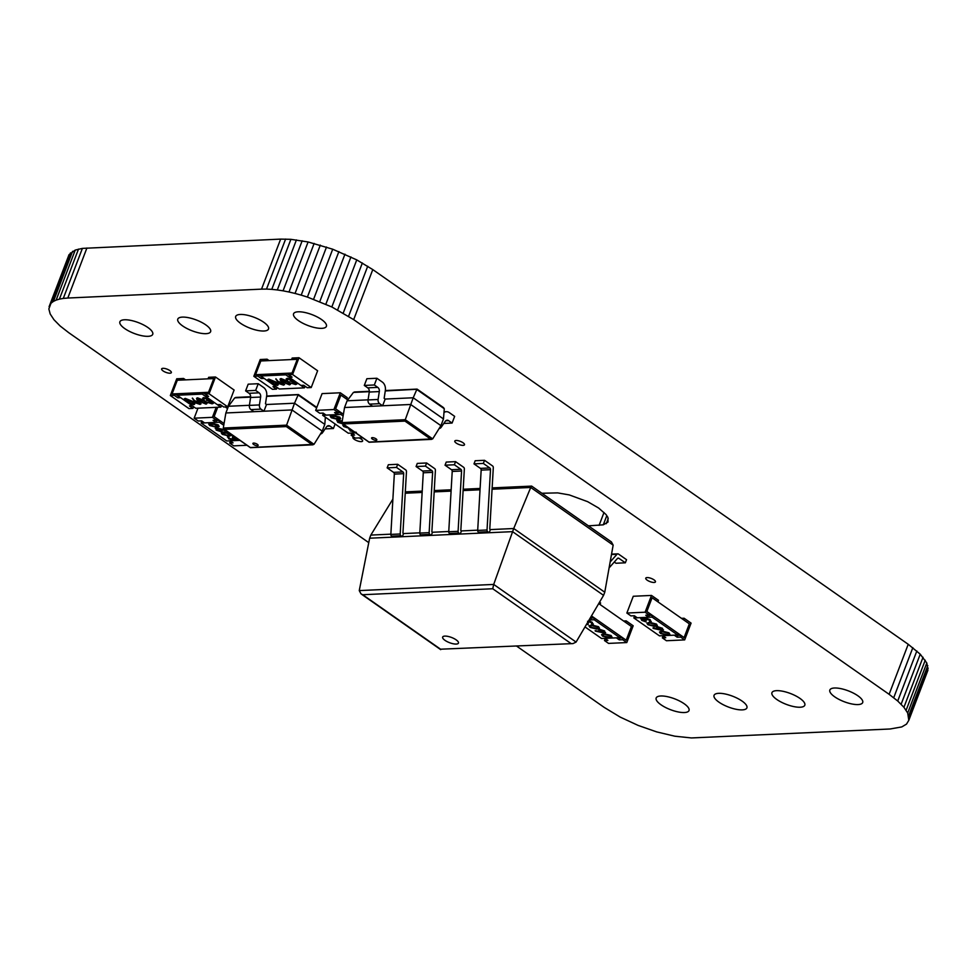<?xml version="1.0" encoding="UTF-8"?>
<svg xmlns="http://www.w3.org/2000/svg" width="977" height="977" viewBox="0 0 977 977"><rect width="100%" height="100%" fill="white"/><g stroke="black" fill="none" stroke-linecap="round" stroke-linejoin="round"><path stroke-width="1.47" d="M516.711 646.163L604.213 707.409L620.248 717.118L638.115 725.41L656.691 731.895L674.826 736.206L691.386 737.94L890.096 728.989L901.771 726.925L906.509 724.116L908.805 720.318L927.906 670.283L926.807 663.004L920.236 654.187L908.219 644.283L372.787 269.591L356.752 259.882L332.705 249.208L308.097 241.966L290.89 239.328L280.643 239.109L82.398 248.39L75.229 250.075L69.037 254.667L48.85 308.952L50.193 313.996L53.967 319.735L60.159 326.013L68.781 332.717L368.756 542.638M69.037 254.667L49.094 306.717M70.491 252.884L51.39 302.907L49.937 304.702M72.554 251.345L53.454 301.38L51.39 302.907M75.229 250.075L56.129 300.11L53.454 301.38M78.514 249.086L59.402 299.121L56.129 300.11M82.398 248.39L63.297 298.425L59.402 299.121M86.904 248.011L67.804 298.034L63.297 298.425M280.643 239.109L261.531 289.143L67.804 298.034M285.614 239.06L266.501 289.082L261.531 289.143M290.89 239.328L271.777 289.363L266.501 289.082M296.422 239.915L277.309 289.949L271.777 289.363M302.174 240.794L283.061 290.828L277.309 289.949M308.097 241.966L288.997 292.001L283.061 290.828M314.154 243.407L295.054 293.442L288.997 292.001M320.309 245.105L301.197 295.127L295.054 293.442M326.501 247.034L307.401 297.069L301.197 295.127M908.805 720.318L907.694 713.027L903.933 707.299L897.729 701.022L889.119 694.317L353.674 319.626L331.838 306.961L307.401 297.069M928.15 668.048L909.05 718.083M332.705 249.208L313.605 299.231M927.784 665.618L908.671 715.652M338.885 251.59L319.772 301.612M926.807 663.004L907.694 713.027M344.966 254.167L325.866 304.201M925.219 660.208L906.119 710.242M350.938 256.939L331.838 306.961M923.033 657.265L903.933 707.299M356.752 259.882L337.651 309.904M920.236 654.187L901.136 704.222M362.357 262.972L343.257 313.006M916.841 650.987L897.729 701.022M367.718 266.22L348.606 316.255M912.836 647.678L893.723 697.712M372.787 269.591L353.674 319.626M908.219 644.283L889.119 694.317M800.2 707.226A17.574 5.813 -159.1 0 0 804.804 705.211A17.574 5.813 -159.1 0 0 795.583 695.795A17.574 5.813 -159.1 0 0 776.556 690.666A17.574 5.813 -159.1 0 0 771.952 692.669A17.574 5.813 -159.1 0 0 781.173 702.084A17.574 5.813 -159.1 0 0 800.2 707.226M654.101 582.463A5.19 1.71 -159.1 0 0 655.457 581.865A5.19 1.71 -159.1 0 0 652.734 579.092A5.19 1.71 -159.1 0 0 647.116 577.578A5.19 1.71 -159.1 0 0 645.76 578.164A5.19 1.71 -159.1 0 0 648.484 580.949A5.19 1.71 -159.1 0 0 654.101 582.463M858.099 704.564A17.574 5.813 -159.1 0 0 862.691 702.561A17.574 5.813 -159.1 0 0 853.471 693.145A17.574 5.813 -159.1 0 0 834.443 688.003A17.574 5.813 -159.1 0 0 829.852 690.018A17.574 5.813 -159.1 0 0 839.072 699.434A17.574 5.813 -159.1 0 0 858.099 704.564M541.881 493.263L557.659 492.884L569.298 494.924L587.69 501.69L598.608 508.016L606.009 514.513L607.902 517.383L608.024 522.023L603.298 524.82L588.447 525.846M608.219 518.579L606.265 523.684M606.778 515.685L603.298 524.82M604.006 512.485L599.096 525.357M321.812 328.345A17.574 5.813 -159.1 0 0 326.403 326.342A17.574 5.813 -159.1 0 0 317.183 316.927A17.574 5.813 -159.1 0 0 298.156 311.797A17.574 5.813 -159.1 0 0 293.564 313.8A17.574 5.813 -159.1 0 0 302.785 323.216A17.574 5.813 -159.1 0 0 321.812 328.345M463.135 445.365A5.19 1.71 -159.1 0 0 464.49 444.779A5.19 1.71 -159.1 0 0 461.767 441.995A5.19 1.71 -159.1 0 0 456.149 440.48A5.19 1.71 -159.1 0 0 454.793 441.067A5.19 1.71 -159.1 0 0 457.517 443.851A5.19 1.71 -159.1 0 0 463.135 445.365M263.924 331.008A17.574 5.813 -159.1 0 0 268.516 329.005A17.574 5.813 -159.1 0 0 259.296 319.589A17.574 5.813 -159.1 0 0 240.269 314.46A17.574 5.813 -159.1 0 0 235.677 316.463A17.574 5.813 -159.1 0 0 244.897 325.878A17.574 5.813 -159.1 0 0 263.924 331.008M148.138 336.32A17.574 5.813 -159.1 0 0 152.73 334.317A17.574 5.813 -159.1 0 0 143.509 324.901A17.574 5.813 -159.1 0 0 124.482 319.772A17.574 5.813 -159.1 0 0 119.89 321.775A17.574 5.813 -159.1 0 0 129.111 331.191A17.574 5.813 -159.1 0 0 148.138 336.32M206.025 333.67A17.574 5.813 -159.1 0 0 210.617 331.667A17.574 5.813 -159.1 0 0 201.409 322.251A17.574 5.813 -159.1 0 0 182.381 317.11A17.574 5.813 -159.1 0 0 177.777 319.125A17.574 5.813 -159.1 0 0 186.998 328.528A17.574 5.813 -159.1 0 0 206.025 333.67M353.503 436.866A5.19 1.71 -159.1 0 0 352.917 437.342A5.19 1.71 -159.1 0 0 355.64 440.114A5.19 1.71 -159.1 0 0 361.258 441.628A5.19 1.71 -159.1 0 0 362.614 441.042A5.19 1.71 -159.1 0 0 359.145 437.904M684.425 712.538A17.574 5.813 -159.1 0 0 689.017 710.535A17.574 5.813 -159.1 0 0 679.797 701.12A17.574 5.813 -159.1 0 0 660.77 695.99A17.574 5.813 -159.1 0 0 656.178 697.993A17.574 5.813 -159.1 0 0 665.398 707.409A17.574 5.813 -159.1 0 0 684.425 712.538M742.312 709.876A17.574 5.813 -159.1 0 0 746.904 707.873A17.574 5.813 -159.1 0 0 737.684 698.457A17.574 5.813 -159.1 0 0 718.657 693.328A17.574 5.813 -159.1 0 0 714.065 695.331A17.574 5.813 -159.1 0 0 723.285 704.747A17.574 5.813 -159.1 0 0 742.312 709.876M169.986 373.202A5.19 1.71 -159.1 0 0 171.341 372.616A5.19 1.71 -159.1 0 0 168.618 369.831A5.19 1.71 -159.1 0 0 163 368.317A5.19 1.71 -159.1 0 0 161.645 368.903A5.19 1.71 -159.1 0 0 164.368 371.687A5.19 1.71 -159.1 0 0 169.986 373.202M613.153 545.142L530.731 487.462L513.731 528.52L604.763 592.221L613.153 545.142L611.394 541.905L531.659 486.106L492.139 487.902M604.763 592.221L603.566 595.347L512.546 531.647L369.636 538.205L359.255 590.596L361.014 593.869L362.723 594.724L492.738 588.752L493.703 584.429L359.255 590.596M390.873 534.163L370.833 535.078L392.888 499.1M492.066 489.233L530.731 487.462L531.586 486.082M490.369 529.595L489.77 529.168L493.3 467.69A1.771 1.331 -92.6 0 0 492.567 465.944L484.531 460.314L483.334 463.44L489.77 467.946A1.771 1.331 -92.6 0 1 490.503 469.693L487.034 529.986A1.771 1.331 87.4 0 0 487.767 531.732L489.184 532.721L490.369 529.595L513.731 528.52L493.703 584.429L576.088 642.072L573.01 643.587L440.59 649.204L362.723 594.724M477.704 530.169L461.425 530.926L460.228 534.053L458.824 533.063L449.481 533.491L450.885 534.48L460.228 534.053M448.761 531.5L432.481 532.257L431.284 535.384L429.88 534.395L420.537 534.822L421.942 535.811L431.284 535.384M419.817 532.831L403.538 533.576L402.341 536.703L400.936 535.726L391.594 536.153L392.998 537.142L402.341 536.703M603.566 595.347L576.088 642.072M370.833 535.078L369.636 538.205M573.01 643.587L440.59 649.204M444.865 636.1A8.451 2.797 -159.1 0 0 442.654 637.065A8.451 2.797 -159.1 0 0 447.087 641.596A8.451 2.797 -159.1 0 0 456.247 644.063A8.451 2.797 -159.1 0 0 458.457 643.098A8.451 2.797 -159.1 0 0 454.012 638.567A8.451 2.797 -159.1 0 0 444.865 636.1M402.939 471.94L393.584 472.367L387.148 467.861L396.491 467.421L402.939 471.94A1.771 1.331 -92.6 0 1 403.672 473.674L400.204 533.979A1.771 1.331 87.4 0 0 400.936 535.726M393.584 472.367A1.771 1.331 -92.6 0 1 394.329 474.114L390.849 534.407A1.771 1.331 87.4 0 0 391.594 536.153M403.538 533.576L402.927 533.161L406.469 471.671A1.771 1.331 -92.6 0 0 405.736 469.925L397.688 464.295L388.345 464.734L387.148 467.861M397.688 464.295L396.491 467.421M431.883 470.609L422.54 471.036L416.092 466.53L425.435 466.102L431.883 470.609A1.771 1.331 -92.6 0 1 432.616 472.355L429.147 532.648A1.771 1.331 87.4 0 0 429.88 534.395M422.54 471.036A1.771 1.331 -92.6 0 1 423.273 472.783L419.805 533.076A1.771 1.331 87.4 0 0 420.537 534.822M432.481 532.257L431.871 531.83L435.412 470.34A1.771 1.331 -92.6 0 0 434.68 468.606L426.631 462.976L417.289 463.403L416.092 466.53M426.631 462.976L425.435 466.102M460.826 469.278L451.484 469.705L445.036 465.199L454.39 464.771L460.826 469.278A1.771 1.331 -92.6 0 1 461.559 471.024L458.091 531.317A1.771 1.331 87.4 0 0 458.824 533.063M451.484 469.705A1.771 1.331 -92.6 0 1 452.217 471.451L448.748 531.744A1.771 1.331 87.4 0 0 449.481 533.491M461.425 530.926L460.814 530.499L464.356 469.021A1.771 1.331 -92.6 0 0 463.623 467.275L455.575 461.645L446.233 462.072L445.036 465.199M455.575 461.645L454.39 464.771M610.149 561.995L617.012 554.252A1.771 1.331 87.4 0 1 618.49 554.057L626.538 559.687L625.341 562.813L615.998 563.24L614.277 562.044M625.341 562.813L618.893 558.307A1.771 1.331 87.4 0 0 617.427 558.502L609.098 567.881M489.77 467.946L480.428 468.374L473.992 463.867L483.334 463.44M489.184 532.721L479.829 533.149L478.425 532.16A1.771 1.331 87.4 0 1 477.692 530.413L481.16 470.12A1.771 1.331 -92.6 0 0 480.428 468.374M484.531 460.314L475.176 460.741L473.992 463.867M590.658 617.293L591.28 617.72L591.464 615.913L626.196 640.216L631.435 626.489L625.622 622.422L626.196 620.896L623.607 621.018M599.524 602.223L600.599 602.98L600.012 604.494L598.718 603.591L631.435 626.489L626.196 640.216L623.289 638.189L618.966 637.712M604.152 638.396L605.056 639.019L604.47 640.546L607.889 640.387L604.983 638.36L616.377 637.834L619.284 639.862L622.703 639.715L626.782 642.561L633.181 625.781L626.196 620.896M626.782 642.561L608.549 643.403L604.47 640.546M605.874 638.982L605.056 639.019M623.289 638.189L622.703 639.715M619.87 638.347L619.284 639.862M589.595 619.088L590.767 619.907L589.07 619.992L594.187 619.748L594.773 618.233L590.45 617.757M591.28 617.72L590.389 617.757M591.354 618.38L590.767 619.907M586.921 623.644L588.239 624.608L586.542 624.291M588.655 620.7L592.294 622.337L592.66 624.34M588.484 620.993L592.172 622.642L592.538 624.645L593.369 624.01M592.538 624.645L591.806 624.132L592.392 623.326M587.763 622.227L588.398 623.118L587.311 622.984M589.131 625.83L591.549 624.938L598.547 626.709L599.438 628.248M601.673 634.598L604.079 633.707L611.089 635.49L611.981 637.016M585.003 626.916L601.563 638.506L619.797 637.676L620.383 636.149L594.773 618.233M594.187 619.748L619.797 637.676M595.152 630.653L599.646 631.447L599.548 629.615L604.543 631.289L604.58 633.133L595.274 631.069L599.609 631.423M598.693 629.872L599.67 629.31L604.653 630.983L604.69 632.827M604.58 633.133L605.593 632.534M610.967 635.795L611.956 637.175L609.501 637.883L602.577 636.174L601.588 634.745L603.969 634.012L611.089 635.49M608.769 637.383L610.82 636.833L610.124 635.807L604.69 634.525C602.748 634.476 602.308 635.013 603.371 636.125L608.769 637.383L610.845 636.674M602.687 635.123L603.371 636.125L608.891 637.077M602.785 634.977L603.493 635.819M598.718 629.701L599.67 629.31M600.44 629.823L600.696 631.191L603.994 632.314L603.688 631.301L600.33 630.128L600.574 631.496L604.458 632.363M598.437 627.014L599.414 628.394L596.971 629.115L590.047 627.405L589.046 625.976L591.427 625.243L598.547 626.709M596.239 628.602L598.278 628.064L597.594 627.039L592.16 625.756C590.218 625.707 589.778 626.233 590.841 627.344L596.239 628.602L598.303 627.893M590.157 626.342L590.841 627.344L596.349 628.296M590.255 626.196L590.963 627.039M586.75 623.937L587.617 623.79M592.27 623.631L591.806 624.132L591.341 622.667L587.58 621.287L588.398 623.118M587.507 624.095L588.239 624.608M645.101 612.213L651.5 595.433L633.267 596.263L626.855 613.043L645.101 612.213L649.168 615.058L649.754 613.532L646.847 611.492L652.086 597.765L646.847 611.492L684.095 637.566L689.335 623.839L683.509 619.76L684.095 618.233L681.506 618.356M651.5 595.433L658.486 600.318L657.9 601.844L652.086 597.765L689.335 623.839L684.095 637.566L681.177 635.526L676.866 635.05M633.523 615.779L634.427 616.402L633.841 617.928L652.074 617.098L677.684 635.013L678.27 633.487L652.66 615.571L648.337 615.095M662.04 635.734L662.943 636.369L662.369 637.883L665.777 637.737L662.87 635.697L674.264 635.172L677.183 637.212L680.603 637.053L684.669 639.898L691.081 623.118L684.095 618.233M684.669 639.898L666.436 640.741L662.369 637.883M663.774 636.32L662.943 636.369M681.177 635.526L680.603 637.053M677.757 635.685L677.183 637.212M626.855 613.043L630.934 615.901L634.354 615.742L637.26 617.769L648.655 617.256L645.748 615.217L649.168 615.058M649.241 615.73L648.655 617.256M642.194 618.795L642.585 619.992L646.127 621.946L641.657 620.346L641.462 618.282L644.063 618.868M640.692 618.795L641.462 618.282M640.717 618.624L643.941 619.174L644.783 617.818L650.181 619.674L650.548 621.677M643.745 618.526L650.059 619.98L650.426 621.983L651.268 621.348M650.426 621.983L649.705 621.47L650.279 620.676M645.589 618.331L646.286 620.468L641.657 619.284M647.03 623.167L649.436 622.276L656.446 624.059L657.338 625.585M659.56 631.936L661.979 631.044L668.976 632.827L669.868 634.354M633.841 617.928L659.451 635.856L677.684 635.013M653.039 627.991L658.413 629.347L657.497 628.761L657.448 626.965L662.43 628.626L662.467 630.47L653.173 628.406L653.161 627.686L657.545 628.797M656.581 627.222L657.558 626.66L662.553 628.321L662.589 630.165M662.467 630.47L663.493 629.872M652.074 617.098L652.66 615.571M635.258 616.365L634.427 616.402M668.866 633.133L669.843 634.513L667.401 635.233L660.476 633.511L659.475 632.082L661.856 631.35L668.976 632.827M666.656 634.72L668.708 634.183L668.024 633.145L662.589 631.863C660.647 631.814 660.208 632.351 661.27 633.462L666.656 634.72L668.732 634.012M660.586 632.461L661.27 633.462L666.778 634.415M660.684 632.314L661.38 633.157M656.605 627.051L657.558 626.66M658.339 627.161L658.583 628.529L661.881 629.652L661.576 628.638L658.217 627.466L658.474 628.834L662.357 629.701M656.324 624.364L657.301 625.744L654.859 626.452L647.934 624.743L646.945 623.314L649.326 622.581L656.446 624.059M654.126 625.952L656.178 625.402L655.482 624.376L650.047 623.094C648.105 623.045 647.666 623.582 648.728 624.694L654.126 625.952L656.19 625.243M648.044 623.68L648.728 624.694L654.248 625.646M648.142 623.546L648.85 624.388M642.072 619.1L642.585 619.992M642.463 620.297L645.516 621.14M650.169 620.981L649.705 621.47L649.229 620.004L644.893 618.893M645.467 618.636L646.286 620.468M645.394 621.433L646.127 621.946M316.621 407.897L298.119 394.952L294.529 403.22L324.804 424.397L325.365 417.179M324.804 424.397L322.239 431.113L291.976 409.937L225.87 412.966L223.293 428.048L224.454 429.404L286.285 426.57L286.603 425.142L223.293 428.048M249.416 405.296L228.435 406.261L234.749 397.859L236.519 397.541M266.587 396.393L298.437 394.696M266.501 404.502L263.937 411.219L260.957 409.131A3.81 2.858 87.4 0 1 259.43 404.93L260.627 397.041A3.81 2.858 -92.6 0 0 259.1 392.839L255.656 390.421L258.221 383.717L263.619 387.49A7.608 5.728 -92.6 0 1 266.672 395.893L265.475 403.782L266.501 404.502L294.529 403.22L286.603 425.142L314.008 444.327L250.356 447.539L224.454 429.404M322.239 431.113L314.008 444.327M228.435 406.261L225.87 412.966M253.629 443.082A2.809 0.928 -159.1 0 0 252.896 443.411A2.809 0.928 -159.1 0 0 254.374 444.914A2.809 0.928 -159.1 0 0 257.415 445.732A2.809 0.928 -159.1 0 0 258.148 445.414A2.809 0.928 -159.1 0 0 256.67 443.912A2.809 0.928 -159.1 0 0 253.629 443.082M335.123 424.006L333.401 428.524L325.133 428.903M333.401 428.524L329.957 426.106A3.81 2.858 87.4 0 0 328.504 425.667A3.81 2.858 87.4 0 0 326.55 426.851L322.483 432.738A3.81 2.858 -92.6 0 1 320.529 433.922A3.81 2.858 -92.6 0 1 320.48 433.935L320.529 433.922M325.939 417.57A7.608 5.728 87.4 0 0 325.304 417.936M259.1 392.839L249.062 393.291L245.618 390.885L255.656 390.421M263.937 411.219L253.91 411.683L250.918 409.595A3.81 2.858 87.4 0 1 249.391 405.394L250.588 397.492A3.81 2.858 -92.6 0 0 249.062 393.291M258.221 383.717L248.182 384.181L245.618 390.885M444.279 408.728L416.8 389.493L413.21 397.773L443.473 418.95L444.279 408.728L443.106 407.433M443.473 418.95L440.92 425.654L410.645 404.478L344.551 407.519L341.974 422.601L343.122 423.957L404.966 421.111L405.272 419.695L341.974 422.601M368.097 399.837L347.116 400.802L353.43 392.412L355.201 392.095M385.268 390.947L417.118 389.249M385.182 399.056L382.618 405.773L379.626 403.684A3.81 2.858 87.4 0 1 378.111 399.471L379.308 391.582A3.81 2.858 -92.6 0 0 377.781 387.38L374.325 384.975L376.89 378.258L382.3 382.044A7.608 5.728 -92.6 0 1 385.341 390.446L384.156 398.335L385.182 399.056L413.21 397.773L405.272 419.695L432.689 438.881L369.037 442.08L343.122 423.957M440.92 425.654L432.689 438.881M347.116 400.802L344.551 407.519M372.31 437.635A2.809 0.928 -159.1 0 0 371.578 437.952A2.809 0.928 -159.1 0 0 373.043 439.467A2.809 0.928 -159.1 0 0 376.096 440.285A2.809 0.928 -159.1 0 0 376.829 439.955A2.809 0.928 -159.1 0 0 375.351 438.453A2.809 0.928 -159.1 0 0 372.31 437.635M443.985 412.489A7.608 5.728 87.4 0 1 446.33 411.683A7.608 5.728 87.4 0 1 449.249 412.575L454.647 416.361L452.082 423.065L443.814 423.444M452.082 423.065L448.638 420.66A3.81 2.858 87.4 0 0 447.185 420.208A3.81 2.858 87.4 0 0 445.231 421.405L441.164 427.291A3.81 2.858 -92.6 0 1 439.198 428.476A3.81 2.858 -92.6 0 1 439.161 428.476L439.198 428.476M377.781 387.38L367.743 387.845L364.299 385.439L374.325 384.975M382.618 405.773L372.591 406.224L369.599 404.136A3.81 2.858 87.4 0 1 368.073 399.935L369.269 392.046A3.81 2.858 -92.6 0 0 367.743 387.845M376.89 378.258L366.863 378.722L364.299 385.439M215.636 420.232L219.959 420.696L224.063 423.566L214.134 416.629L217.712 407.262L214.134 416.629L217.041 418.669L216.467 420.183L213.047 420.342L215.954 422.382L204.559 422.907L201.653 420.867L198.233 421.026L194.154 418.18L197.977 408.178M200.822 420.904L202.544 421.502M229.339 440.859L230.242 441.494L229.656 443.021L233.076 442.862L230.169 440.822L239.963 440.371L226.749 440.981L201.14 423.065L201.726 421.539M227.543 408.606L225.223 406.92M194.154 418.18L212.388 417.338L216.21 407.336M212.388 417.338L216.467 420.183M216.54 420.855L215.954 422.382M229.656 443.021L233.735 445.866L246.949 445.268M231.073 441.457L230.242 441.494M232.306 438.221L236.519 439.589L236.129 438.38L232.465 436.731L236.935 438.343L237.24 440.102L234.651 439.516L233.918 440.566L228.533 438.71L228.166 436.695L229.363 438.685L233.124 440.053L232.416 437.916L236.935 439.223M232.465 436.731L235.262 437.085M234.773 439.21L234.859 440.163M227.446 437.024L228.276 436.401L229.473 438.38L233.711 439.626M221.376 432.799L223.855 431.919L228.997 432.713M208.834 424.03L211.313 423.151L218.237 424.861L219.153 426.436M223.77 425.3L219.373 422.223L201.14 423.065M215.221 428.5L216.235 427.914L224.857 429.807M225.663 430.368L220.179 429.343L221.095 429.929L221.156 431.724L216.161 430.051L216.125 428.219L225.553 430.698M220.289 429.037L221.217 429.624L221.266 431.419M221.156 431.724L222.133 431.162M219.959 420.696L219.373 422.223M209.737 425.557L208.748 424.177L211.203 423.456L218.115 425.166L219.117 426.607L216.735 427.328L209.737 425.557M211.936 423.969L209.884 424.507L210.58 425.532L216.002 426.815C217.956 426.876 218.396 426.338 217.321 425.227L211.936 423.969M218.005 426.228L217.321 425.227M209.982 424.372L213.804 426.387L218.03 426.07M215.245 428.341L216.235 427.914M216.821 428.732L217.016 430.051L220.375 431.211L220.13 429.856L216.235 428.988M216.943 428.427L217.138 429.746L220.949 430.967M222.267 434.325L221.29 432.945L223.733 432.225L230.657 433.947L231.659 435.376L229.265 436.108L222.267 434.325M224.466 432.738L222.414 433.287L223.11 434.313L228.545 435.595C230.487 435.644 230.926 435.107 229.864 433.996L224.466 432.738M230.548 434.997L229.864 433.996M222.512 433.141L226.346 435.168L230.56 434.838M227.47 436.866L228.276 436.401M238.119 439.455L237.24 440.102M292.587 374.509L298.999 357.729L317.623 370.759L311.211 387.539L292.587 374.509L288.606 374.692L289.18 373.165L292.038 373.031L297.277 359.304L292.038 373.031L255.559 374.704L260.81 360.977L266.501 360.721L267.087 359.194L269.102 360.598M275.551 386.574L277.297 387.6M290.084 375.73L286.334 373.299L285.748 374.826L304.372 387.857L305.215 386.318M298.999 357.729L292.16 358.046L291.573 359.573L297.277 359.304L260.81 360.977L255.559 374.704L258.416 374.582L257.83 376.108L261.323 378.551L264.169 378.417L275.807 386.562L272.962 386.697L276.454 389.139L272.461 389.322L253.837 376.292L260.248 359.512L267.087 359.194M262.166 377.012L258.416 374.582M253.837 376.292L257.83 376.108M277.041 387.613L276.454 389.139M261.909 377.024L261.323 378.551M311.211 387.539L307.23 387.722L303.737 385.28L300.879 385.414L289.241 377.269L292.099 377.134L288.606 374.692M289.827 375.742L289.241 377.269M288.056 378.844L286.811 380.138L287.214 378.27L291.659 379.638L292.404 380.859L295.884 382.288L296.849 383.924M286.92 379.833L287.214 378.27L286.139 378.966L291.659 379.638M291.537 379.943L292.355 380.981M292.282 381.164L295.775 382.593L296.825 384.083L295.64 384.559L290.572 383.008L294.932 383.68L295.237 382.373M290.572 383.008L294.822 383.985L295.127 382.679L290.108 381.006L290.938 379.674M280.106 379.125L281.058 378.551L288.105 381.421C290.621 383.033 291.134 384.071 289.632 384.547M289.51 384.853L282.561 381.97C280.02 380.371 279.471 379.32 280.949 378.856L287.983 381.726C290.499 383.338 291.012 384.376 289.51 384.853L290.487 384.266M267.832 379.687L268.785 379.113L275.832 381.983C278.347 383.595 278.86 384.645 277.358 385.109M277.236 385.414L270.287 382.544C267.747 380.932 267.197 379.894 268.675 379.418L275.709 382.288C278.237 383.9 278.738 384.95 277.236 385.414L278.213 384.828M285.748 374.826L260.676 375.974L279.3 389.005L304.372 387.857M275.819 379.088L278.005 381.775L283.525 383.265L283.538 385.121L278.64 383.497L275.941 378.783L278.115 381.47L283.648 382.96L283.648 384.816M283.538 385.121L284.6 384.511M304.958 386.33L303.481 385.292M286.334 373.299L261.262 374.447L260.676 375.974M267.857 379.516L268.785 379.113M269.53 380.004C268.48 380.419 268.98 381.25 271.008 382.508L276.43 384.828L276.735 383.766L274.989 382.325L268.87 380.309M269.652 379.699C268.602 380.114 269.09 380.945 271.118 382.202L276.43 384.828L276.735 383.766M276.54 384.523L276.857 383.46M279.434 382.276L279.385 383.485L282.732 384.535L282.854 383.326L279.434 382.276L279.385 383.485L282.854 384.23L282.976 383.021M282.854 384.23L282.854 383.326M279.556 381.97L279.495 383.179M280.13 378.954L281.058 378.551M281.803 379.442C280.753 379.858 281.254 380.688 283.281 381.934L288.704 384.266L289.009 383.204L287.262 381.751L281.144 379.748M281.926 379.137C280.875 379.552 281.364 380.383 283.391 381.628L288.704 384.266L289.009 383.204M288.813 383.961L289.131 382.899M287.946 379.149L287.531 380.114L287.946 379.149L290.828 379.98L290.108 381.006L290.828 379.98M295.127 382.679L294.932 383.68M209.078 393.78L215.49 377L234.114 390.031L227.702 406.811L209.078 393.78L205.085 393.963L205.671 392.436L208.516 392.302L213.768 378.575L208.516 392.302L172.05 393.975L177.301 380.248L182.992 379.992L183.578 378.465L185.581 379.87M192.042 405.846L193.788 406.872M206.574 395.001L202.825 392.559L202.239 394.085L220.863 407.128L221.706 405.589M215.49 377L208.651 377.305L208.064 378.832L213.768 378.575L177.301 380.248L172.05 393.975L174.907 393.853L174.321 395.367L177.814 397.822L180.66 397.688L192.298 405.834L189.453 405.956L192.945 408.41L188.952 408.594L170.328 395.551L176.739 378.783L183.578 378.465M178.657 396.283L174.907 393.853M170.328 395.551L174.321 395.367M193.531 406.884L192.945 408.41M178.4 396.296L177.814 397.822M227.702 406.811L223.709 406.994L220.228 404.551L217.37 404.673L205.732 396.528L208.577 396.406L205.085 393.963M206.318 395.013L205.732 396.528M204.547 398.115L203.301 399.41L203.704 397.529L208.15 398.909L208.895 400.13L212.375 401.559L213.34 403.196M203.411 399.104L203.704 397.529L202.63 398.237L208.15 398.909M208.028 399.214L208.846 400.252M208.773 400.436L212.265 401.865L213.316 403.354L212.131 403.831L207.063 402.28L211.423 402.939L211.728 401.645M207.063 402.28L211.313 403.245L211.618 401.95L206.599 400.277L207.429 398.934M196.597 398.384L197.549 397.822L204.596 400.692C207.112 402.304 207.625 403.342 206.123 403.806M206 404.112L199.052 401.242C196.499 399.642 195.962 398.592 197.439 398.127L204.474 400.997C206.99 402.609 207.503 403.648 206 404.112L206.977 403.538M184.323 398.958L185.276 398.384L192.322 401.254C194.838 402.866 195.351 403.904 193.849 404.38M193.727 404.686L186.778 401.803C184.238 400.204 183.688 399.153 185.166 398.689L192.2 401.559C194.716 403.171 195.229 404.209 193.727 404.686L194.704 404.099M202.239 394.085L177.167 395.245L195.791 408.276L220.863 407.128M192.31 398.36L194.496 401.046L200.016 402.524L200.016 404.393L195.119 402.768L192.432 398.054L194.606 400.741L200.138 402.231L200.138 404.087M200.016 404.393L201.079 403.782M221.449 405.602L219.972 404.563M202.825 392.559L177.753 393.719L177.167 395.245M184.348 398.787L185.276 398.384M186.021 399.275C184.971 399.691 185.471 400.521 187.499 401.767L192.921 404.099L193.226 403.037L191.48 401.584L185.361 399.581M186.143 398.97C185.093 399.385 185.581 400.216 187.608 401.462L192.921 404.099L193.226 403.037M193.031 403.794L193.348 402.732M195.925 401.547L195.876 402.756L199.223 403.806L199.345 402.597L195.925 401.547L195.876 402.756L199.345 403.501L199.467 402.292M199.345 403.501L199.345 402.597M196.035 401.242L195.986 402.451M196.621 398.225L197.549 397.822M198.294 398.701C197.244 399.117 197.745 399.959 199.772 401.205L205.194 403.525L205.5 402.475L203.753 401.022L197.635 399.019M198.416 398.396C197.366 398.811 197.855 399.654 199.882 400.9L205.194 403.525L205.5 402.475M205.304 403.22L205.622 402.17M204.425 398.421L204.01 399.373L204.425 398.421L207.307 399.239L206.599 400.277L207.307 399.239M211.618 401.95L211.423 402.939M337.15 412.441L341.474 412.917L343.403 414.26L335.648 408.838L340.888 395.111L346.713 399.19L347.287 397.663L340.314 392.778L322.08 393.609L315.669 410.389L333.902 409.546L340.314 392.778M322.337 413.124L324.059 413.711M350.853 433.08L351.757 433.703L351.17 435.229L354.59 435.07L351.683 433.043L355.677 432.86L348.264 433.202L322.654 415.274L323.228 413.747M347.775 399.935L340.888 395.111L335.648 408.838L338.555 410.877L337.981 412.404L334.561 412.563L337.468 414.59L326.074 415.115L323.155 413.088L319.748 413.234L315.669 410.389M333.902 409.546L337.981 412.404M338.054 413.076L337.468 414.59M351.17 435.229L355.249 438.087L362.662 437.745M352.575 433.666L351.757 433.703M348.96 429.245L349.656 428.647M350.523 429.123L350.987 430.588L354.749 431.968M342.89 425.007L343.562 424.372M330.348 416.239L332.827 415.372L339.752 417.081L340.668 418.657M343.098 415.994L340.888 414.443L322.654 415.274M336.735 420.721L337.749 420.122L342.255 420.977M341.474 412.917L340.888 414.443M331.24 417.765L330.263 416.385L332.705 415.677L339.63 417.387L340.631 418.815L338.25 419.548L331.24 417.765M333.45 416.178L331.398 416.727L332.082 417.753L337.517 419.035C339.459 419.084 339.898 418.547 338.836 417.435L333.45 416.178M339.52 418.437L338.836 417.435M331.496 416.581L335.319 418.608L339.544 418.278M342.915 423.92L337.676 422.272L337.639 420.428L342.194 421.295M336.76 420.55L337.749 420.122M338.335 420.94L338.53 422.259L341.889 423.432L341.632 422.064L337.749 421.197M338.457 420.635L338.653 421.954L342.231 423.371M349.18 428.305L343.782 426.546L342.793 425.166L343.867 424.58M344.6 425.105L343.928 425.496L344.625 426.522L348.41 427.767M344.026 425.361L347.739 427.682M356.361 432.371L350.035 430.918L349.681 428.915L350.877 430.894L354.675 432.152M348.984 429.074L349.754 428.708M480.025 489.782L463.122 490.564M451.081 491.113L434.167 491.895M422.137 492.445L405.223 493.226M570.605 643.232L492.738 588.752M403.672 473.674L394.329 474.114M400.204 533.979L390.849 534.407M432.616 472.355L423.273 472.783M429.147 532.648L419.805 533.076M461.559 471.024L452.217 471.451M458.091 531.317L448.748 531.744M618.893 558.307L617.562 558.368M617.012 554.252L611.48 554.509M490.503 469.693L481.16 470.12M487.034 529.986L477.692 530.413M487.767 531.732L478.425 532.16M250.637 397.126L234.749 397.859M312.2 444.694L286.285 426.57M329.957 426.106L327.1 426.241M260.627 397.041L250.588 397.492M259.43 404.93L249.391 405.394M260.957 409.131L250.918 409.595M369.318 391.679L353.43 392.412M430.869 439.247L404.966 421.111M448.638 420.66L445.781 420.794M379.308 391.582L369.269 392.046M378.111 399.471L368.073 399.935M379.626 403.684L369.599 404.136M480.11 488.451L463.196 489.233M451.166 489.782L434.252 490.564M422.211 491.113L405.296 491.883M440.7 649.644L361.014 593.869M617.806 553.849L611.553 554.13M316.792 407.433L298.4 394.561M298.376 394.549L266.648 396.015M250.649 396.747L235.726 397.431M312.994 444.816L250.417 447.686L223.88 429.123M443.68 407.727L417.081 389.102L385.329 390.556M369.33 391.288L354.407 391.985M431.675 439.357L369.098 442.239M369.074 442.227L342.561 423.676M446.33 411.683L444.034 411.793"/></g></svg>
